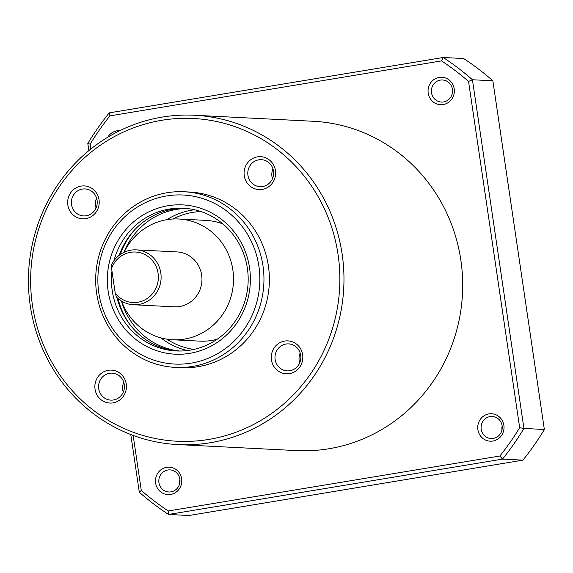 <?xml version="1.0" encoding="UTF-8"?>
<svg xmlns="http://www.w3.org/2000/svg" width="573" height="573" viewBox="0 0 573 573"><rect width="100%" height="100%" fill="white"/><g stroke="black" fill="none" stroke-linecap="round" stroke-linejoin="round"><path stroke-width="0.86" d="M130.78 434.52L139.303 492.214A269.296 257.664 -87.1 0 0 168.548 514.468L188.975 515.507L522.92 460.14A269.296 257.664 -87.1 0 0 544.35 429.485L523.93 428.446A269.296 257.664 -87.1 0 1 502.492 459.109L499.885 455.993A265.994 254.505 -87.1 0 0 519.668 427.694L523.93 428.446L472.439 79.754A269.296 257.664 -87.1 0 0 443.187 57.493L463.614 58.532A269.296 257.664 -87.1 0 1 492.859 80.786L472.439 79.754L468.542 81.445A265.994 254.505 -87.1 0 0 441.547 60.896L443.187 57.493L109.242 112.86A269.296 257.664 -87.1 0 0 87.812 143.515L88.858 150.627M522.92 460.14L502.492 459.109L168.548 514.468L168.283 510.973A265.994 254.505 -87.1 0 1 141.28 490.424L133.158 435.416M109.242 112.86L109.937 115.868A265.994 254.505 -87.1 0 0 90.154 144.174L87.812 143.515M139.303 492.214L141.28 490.424M177.845 444.576L296.556 450.593A164.874 157.754 -87.1 0 0 460.842 260.085A164.874 157.754 -87.1 0 0 313.266 121.275L194.555 115.252A164.874 157.754 -87.1 0 0 28.65 271.917A164.874 157.754 -87.1 0 0 177.845 444.576A164.874 157.754 -87.1 0 0 342.131 254.061A164.874 157.754 -87.1 0 0 194.555 115.252M503.875 425.309A13.738 13.143 -87.1 0 0 482.652 416.793A13.738 13.143 -87.1 0 0 486.119 440.293A13.738 13.143 -87.1 0 0 503.875 425.309M454.188 88.822A13.738 13.143 -87.1 0 0 432.959 80.306A13.738 13.143 -87.1 0 0 436.433 103.806A13.738 13.143 -87.1 0 0 454.188 88.822M181.627 478.734A13.738 13.143 -87.1 0 0 160.397 470.218A13.738 13.143 -87.1 0 0 163.864 493.718A13.738 13.143 -87.1 0 0 181.627 478.734M119.778 130.687A13.738 13.143 -87.1 0 0 107.745 137.255M499.885 455.993L168.283 510.973M468.542 81.445L519.668 427.694M109.937 115.868L441.547 60.896M90.863 149.001L90.154 144.174M338.056 254.534A161.579 154.595 -87.1 0 0 88.435 154.345A161.579 154.595 -87.1 0 0 129.24 430.71A161.579 154.595 -87.1 0 0 338.056 254.534M175.367 367.408L180.789 367.68A87.934 84.138 -87.1 0 0 268.408 266.08A87.934 84.138 -87.1 0 0 189.699 192.041L184.27 191.769A87.934 84.138 -87.1 0 0 95.791 275.327A87.934 84.138 -87.1 0 0 175.367 367.408A87.934 84.138 -87.1 0 0 262.978 265.8A87.934 84.138 -87.1 0 0 184.27 191.769M126.232 384.003A16.488 15.772 -87.1 0 0 100.755 373.782A16.488 15.772 -87.1 0 0 104.923 401.981A16.488 15.772 -87.1 0 0 126.232 384.003M275.441 170.553A16.488 15.772 -87.1 0 0 249.971 160.333A16.488 15.772 -87.1 0 0 254.133 188.531A16.488 15.772 -87.1 0 0 275.441 170.553M302.644 354.759A16.488 15.772 -87.1 0 0 277.174 344.538A16.488 15.772 -87.1 0 0 281.336 372.737A16.488 15.772 -87.1 0 0 302.644 354.759M99.029 199.798A16.488 15.772 -87.1 0 0 73.559 189.577A16.488 15.772 -87.1 0 0 77.72 217.776A16.488 15.772 -87.1 0 0 99.029 199.798M258.903 266.273A84.632 80.979 -87.1 0 0 128.151 213.793A84.632 80.979 -87.1 0 0 149.524 358.555A84.632 80.979 -87.1 0 0 258.903 266.273M249.549 267.82A74.741 71.518 -87.1 0 0 134.075 221.479A74.741 71.518 -87.1 0 0 152.955 349.322A74.741 71.518 -87.1 0 0 249.549 267.82M492.859 80.786L544.35 429.485M179.901 479.429A11.066 10.586 -87.1 0 0 179.693 483.483M179.872 479.193A11.066 10.586 -87.1 0 0 169.966 469.881A11.066 10.586 -87.1 0 0 158.836 480.389A11.066 10.586 -87.1 0 0 168.849 491.978A11.066 10.586 -87.1 0 0 179.872 479.193M452.469 89.517A11.066 10.586 -87.1 0 0 452.262 93.571M452.434 89.281A11.066 10.586 -87.1 0 0 442.535 79.969A11.066 10.586 -87.1 0 0 431.397 90.484A11.066 10.586 -87.1 0 0 441.411 102.066A11.066 10.586 -87.1 0 0 452.434 89.281M502.156 426.004A11.066 10.586 -87.1 0 0 501.948 430.058M502.12 425.768A11.066 10.586 -87.1 0 0 492.221 416.456A11.066 10.586 -87.1 0 0 481.091 426.971A11.066 10.586 -87.1 0 0 491.097 438.553A11.066 10.586 -87.1 0 0 502.12 425.768M96.565 198.086A13.516 12.928 -87.1 0 0 96.063 207.985M97.081 200.306A13.516 12.928 -87.1 0 0 84.983 188.932A13.516 12.928 -87.1 0 0 71.389 201.775A13.516 12.928 -87.1 0 0 83.615 215.921A13.516 12.928 -87.1 0 0 97.081 200.306M300.18 353.047A13.516 12.928 -87.1 0 0 299.679 362.945M300.696 355.267A13.516 12.928 -87.1 0 0 288.599 343.893A13.516 12.928 -87.1 0 0 274.997 356.728A13.516 12.928 -87.1 0 0 287.231 370.881A13.516 12.928 -87.1 0 0 300.696 355.267M272.977 168.842A13.516 12.928 -87.1 0 0 272.476 178.74M273.493 171.062A13.516 12.928 -87.1 0 0 261.395 159.688A13.516 12.928 -87.1 0 0 247.801 172.523A13.516 12.928 -87.1 0 0 260.027 186.676A13.516 12.928 -87.1 0 0 273.493 171.062M123.768 382.291A13.516 12.928 -87.1 0 0 123.259 392.19M124.284 384.512A13.516 12.928 -87.1 0 0 112.186 373.138A13.516 12.928 -87.1 0 0 98.585 385.98A13.516 12.928 -87.1 0 0 110.818 400.126A13.516 12.928 -87.1 0 0 124.284 384.512M223.033 224.036A60.452 57.844 -87.1 0 0 205.857 220.376L178.733 219.001A60.452 57.844 -87.1 0 0 124.076 252.278M121.598 301.119A60.452 57.844 -87.1 0 0 172.609 339.753L199.733 341.128A60.452 57.844 -87.1 0 0 217.196 339.23M186.941 208.508A71.446 68.359 -87.1 0 0 123.89 252.371M121.419 301.011A71.446 68.359 -87.1 0 0 179.714 351.027M135.479 228.964A74.196 70.988 -87.1 0 0 120.258 254.498M118.024 298.526A74.196 70.988 -87.1 0 0 130.587 325.464M185.194 208.35A71.446 68.359 -87.1 0 0 119.213 255.272M117.064 297.652A71.446 68.359 -87.1 0 0 177.952 351.005M111.971 271.093A71.446 68.359 -87.1 0 0 176.198 350.941A71.446 68.359 -87.1 0 0 247.386 268.386A71.446 68.359 -87.1 0 0 183.439 208.235A71.446 68.359 -87.1 0 0 113.977 260.658M172.609 339.753A60.452 57.844 -87.1 0 0 232.846 269.897A60.452 57.844 -87.1 0 0 178.733 219.001M115.216 293.047L116.434 297.036A27.475 26.294 -87.1 0 0 133.43 304.75L174.278 306.82A27.475 26.294 -87.1 0 0 201.925 280.713A27.475 26.294 -87.1 0 0 177.064 251.934L136.216 249.864A27.475 26.294 -87.1 0 0 111.628 264.468L111.57 268.393L115.216 293.047A25.284 24.188 -87.1 0 0 152.339 293.899A25.284 24.188 -87.1 0 0 146.681 255.572A25.284 24.188 -87.1 0 0 111.57 268.393M133.43 304.75A27.475 26.294 -87.1 0 0 161.077 278.636A27.475 26.294 -87.1 0 0 136.216 249.864M200.951 211.552A69.247 66.253 -87.1 0 0 173.082 219.001M166.987 339.18A69.247 66.253 -87.1 0 0 193.953 349.415M194.555 209.761A71.446 68.359 -87.1 0 0 166.922 219.667M160.92 337.898A71.446 68.359 -87.1 0 0 187.414 350.547"/></g></svg>
